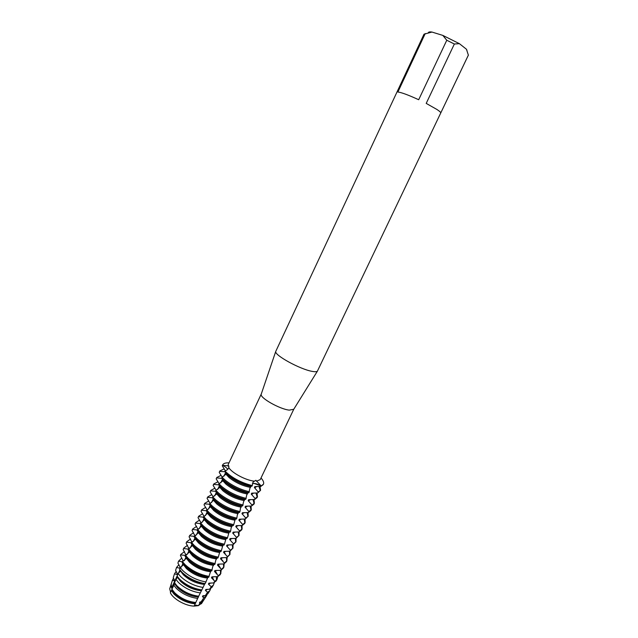 <?xml version="1.0" encoding="UTF-8"?>
<svg xmlns="http://www.w3.org/2000/svg" width="638" height="638" viewBox="0 0 638 638"><rect width="100%" height="100%" fill="white"/><g stroke="black" fill="none" stroke-linecap="round" stroke-linejoin="round"><path stroke-width="0.96" d="M253.916 483.405L252.385 483.644C254.371 483.046 257.289 483.803 261.149 485.917L253.916 483.405M217.008 557.987L217.845 558.059L218.292 557.118L219.871 551.551L220.915 551.607L221.362 550.658L222.933 545.107L223.986 545.131L224.44 544.182L226.004 538.639L227.072 538.639L227.527 537.69L229.082 532.156L230.166 532.132L230.621 531.183L231.163 527.785L232.176 525.664L233.269 525.608L233.723 524.651L235.27 519.149L236.379 519.069L236.834 518.112L237.36 514.754L238.373 512.617L239.497 512.505L239.96 511.548L240.47 508.207L241.483 506.062L242.631 505.926L243.588 501.643L244.609 499.498L245.766 499.331L246.715 495.064L247.735 492.911L248.908 492.719L249.849 488.469L250.87 486.308L252.058 486.092L253.103 482.041L255.878 480.286L261.149 485.917L260.926 486.395L263.454 484.226L261.149 485.917C264.579 484.657 264.531 482.009 261.014 477.974C263.327 480.558 264.148 482.639 263.454 484.226M225.358 470.852L222.271 465.796L222.495 465.317C225.198 466.657 226.929 468.005 227.694 469.361C226.929 468.005 225.198 466.657 222.495 465.317L228.843 465.892L228.771 467.526C228.508 468.89 227.24 470.054 224.959 471.019L224.736 471.506L227.471 474.146C234.624 479.84 242.823 483.827 252.058 486.092M223.547 552.333L227.391 556.647L226.953 557.58L220.955 557.779L220.509 558.713L224.353 563.019L223.906 563.952L217.917 564.151L217.478 565.085L221.322 569.375L220.876 570.3L214.894 570.508L214.456 571.433L218.292 575.715L218.076 576.178L217.781 576.64L211.88 576.848L211.441 577.765L214.799 581.266L213.706 582.941L208.873 583.164L208.435 584.089L211.218 586.753L209.575 589.257L205.867 589.472L205.428 590.389L207.581 592.255L205.356 595.581L202.876 595.756L202.437 596.674L203.873 597.774L201.002 601.937L199.885 602.033L199.455 602.942L200.029 603.317L198.346 605.645L201.76 603.181L198.346 605.645L196.025 605.143L198.346 605.645L194.143 606.1L196.025 605.143L194.143 606.1C185.618 606.028 173.129 599.01 170.37 592.782L170.378 592.774C173.129 599.01 185.618 606.028 194.143 606.1L198.689 596.179M293.743 409.277L289.245 410.13C279.651 409.133 259.69 397.777 261.197 394.26L261.301 393.957M293.727 409.325L260.232 479.624L256.452 481.219M468.404 55.043L440.762 112.926C440.834 112.36 439.558 111.211 436.942 109.481L426.208 103.396L454.352 44.014L459.4 43.663L466.45 49.246L468.364 55.155L317.421 371.141C316.759 371.826 314.997 371.898 312.149 371.364C300.139 369.386 274.061 355.039 275.744 351.434L424.015 34.189L431.982 32.059L442.828 35.401L446.775 40.242L418.688 99.727C408.432 95.03 401.501 92.454 397.897 92.008L425.235 33.543M170.593 592.287L169.7 588.778L172.459 580.253L173.863 580.74L174.294 579.822L173.265 577.693L174.485 573.841L176.806 574.463L177.236 573.546L175.594 570.364L176.519 567.485L179.756 568.171L180.187 567.254L177.922 563.099L178.536 561.177L182.452 561.743M228.165 466.163L228.244 464.504L261.285 393.989M252.289 485.606C240.901 482.639 231.785 477.774 224.959 471.019C231.785 477.774 240.901 482.639 252.289 485.606M459.4 43.663L442.828 35.401M466.928 50.322L466.45 49.246M431.982 32.059C429.733 31.725 428.529 31.932 428.353 32.682M454.352 44.014L446.775 40.242M254.323 481.132C245.997 480.47 231.586 472.774 228.771 467.526M224.736 471.506L226.418 473.308L225.972 474.273L222.08 477.16L221.633 478.125L224.353 480.781C231.482 486.523 239.665 490.502 248.908 492.719M251.053 486.459C243.269 485.032 236.108 481.762 229.576 476.642L226.418 473.316M250.59 487.424C242.807 486.004 235.653 482.727 229.122 477.607L225.972 474.273M249.362 491.754C240.119 489.529 231.937 485.55 224.807 479.816L222.08 477.16M221.633 478.125L223.332 479.888L222.885 480.845L218.986 483.764L218.539 484.72L221.25 487.408C228.34 493.182 236.515 497.154 245.766 499.331M247.919 493.054C240.127 491.667 232.974 488.397 226.466 483.253L223.332 479.888M247.464 494.011C239.665 492.632 232.519 489.37 226.019 484.21L222.885 480.845M246.22 498.366C236.969 496.181 228.795 492.209 221.697 486.443L218.986 483.764M219.257 485.518L220.166 486.427M244.793 499.626C236.993 498.286 229.847 495.024 223.372 489.84L220.365 486.611M220.238 486.491L219.807 487.408L215.899 490.351M244.338 500.583C236.539 499.243 229.393 495.989 222.917 490.797L219.807 487.408M243.086 504.969C233.827 502.824 225.669 498.852 218.603 493.046L215.907 490.351L215.453 491.308L218.148 494.011C225.214 499.817 233.372 503.789 242.631 505.926M241.682 506.173C233.867 504.881 226.737 501.627 220.277 496.412L217.454 493.381M217.143 493.086L216.745 493.948L219.831 497.369C226.283 502.585 233.412 505.838 241.228 507.13M216.737 493.948L212.829 496.914L212.374 497.871L215.054 500.599C222.088 506.444 230.238 510.408 239.497 512.505M239.96 511.548C230.693 509.443 222.542 505.479 215.508 499.642L212.829 496.914M238.572 512.713C230.749 511.461 223.627 508.215 217.199 502.967L214.551 500.144M214.057 499.674L209.312 504.419L211.976 507.17C218.978 513.048 227.112 517.011 236.379 519.069M238.126 513.662C230.302 512.418 223.172 509.172 216.753 503.924L213.682 500.471M236.834 518.112C227.567 516.054 219.432 512.083 212.422 506.213L209.758 503.47M235.478 519.236C227.646 518.024 220.533 514.778 214.129 509.507L211.672 506.891M210.979 506.237L206.249 510.95L208.897 513.718C215.875 519.635 223.994 523.599 233.269 525.608M235.023 520.185C227.192 518.981 220.078 515.735 213.682 510.464L210.628 506.979M233.723 524.651C224.448 522.642 216.322 518.678 209.344 512.769L206.696 510.001L206.871 509.459M232.384 525.736C224.544 524.564 217.438 521.334 211.066 516.03L208.809 513.638M207.908 512.777L203.195 517.466L205.835 520.257C212.773 526.206 220.892 530.162 230.166 532.132M231.937 526.685C224.097 525.521 216.992 522.283 210.62 516.979L207.581 513.462M230.621 531.183C221.338 529.205 213.228 525.249 206.281 519.308L203.642 516.517M229.305 532.22C221.458 531.095 214.352 527.865 208.004 522.53L206.05 520.488M204.846 519.308L200.157 523.957L202.772 526.773C209.687 532.754 217.789 536.71 227.072 538.639M228.859 533.161C221.003 532.044 213.905 528.814 207.557 523.479L204.551 519.938M227.527 537.69C218.236 535.76 210.133 531.805 203.219 525.824L200.595 523.016M226.227 538.687C218.371 537.603 211.282 534.381 204.958 529.022L203.394 527.411M201.791 525.816L197.118 530.441L199.718 533.272C206.608 539.293 214.695 543.241 223.986 545.131M225.78 539.628C217.925 538.552 210.835 535.33 204.511 529.963L201.52 526.39M224.44 544.182C215.15 542.292 207.055 538.336 200.165 532.323L197.557 529.5M223.037 545.123C215.197 544.055 208.155 540.841 201.919 535.489L200.771 534.333M198.745 532.315L194.088 536.901L196.679 539.756C203.538 545.809 211.617 549.757 220.907 551.607M222.718 546.08C214.846 545.043 207.765 541.829 201.472 536.43L198.498 532.834M221.362 550.658C212.063 548.808 203.985 544.86 197.118 538.815L194.534 535.96M220.102 551.575C212.231 550.57 205.157 547.364 198.881 541.941L198.187 541.255M195.707 538.791L191.073 543.345L193.641 546.224C200.468 552.309 208.538 556.256 217.845 558.059M219.663 552.508C211.784 551.519 204.71 548.305 198.442 542.882L195.491 539.254M218.292 557.118C208.985 555.307 200.914 551.36 194.088 545.283L191.512 542.412M216.816 557.971C208.985 556.95 201.999 553.752 195.858 548.377L195.635 548.162M192.676 545.251L188.058 549.781L190.618 552.675C197.413 558.792 205.468 562.732 214.783 564.502L215.819 560.076L217.056 557.995M216.609 558.92C208.73 557.971 201.664 554.773 195.419 549.31L192.485 545.657M215.229 563.561C205.914 561.791 197.86 557.851 191.057 551.734L188.497 548.84M214.783 564.502L213.77 564.391C205.938 563.394 198.96 560.196 192.843 554.797L192.006 553.936M189.653 551.695L185.052 556.192L187.596 559.103C194.367 565.26 202.413 569.2 211.728 570.922L212.773 566.488L214.001 564.415M213.571 565.324C205.675 564.415 198.617 561.217 192.405 555.73L189.486 552.045M212.175 569.989C202.86 568.259 194.813 564.319 188.035 558.17L185.491 555.251M210.707 570.755C202.868 569.806 195.914 566.616 189.837 561.201L189.279 560.635M186.639 558.122L182.492 561.655L182.093 562.62L184.621 565.547C191.344 571.72 199.351 575.643 208.642 577.326L207.693 577.167M208.65 577.326L210.54 571.704C202.637 570.835 195.587 567.645 189.398 562.126L186.503 558.417M209.128 576.393C199.806 574.702 191.775 570.771 185.028 564.582L182.492 561.655M207.238 577.087C199.495 576.058 192.692 572.892 186.83 567.581L186.591 567.341M183.64 564.526L180.283 567.653L179.629 569.455L182.093 572.374C188.545 578.347 196.241 582.103 205.173 583.642L207.916 577.215M207.517 578.068C199.598 577.238 192.564 574.056 186.392 568.514L183.521 564.774M206.082 581.96C197.062 580.389 189.287 576.585 182.763 570.563L180.283 567.653M180.674 570.835L178.106 573.538L177.109 576.178L179.581 579.176C185.81 584.982 193.234 588.579 201.839 589.943L204.886 583.603M204.495 584.416C196.576 583.626 189.542 580.452 183.401 574.878L180.546 571.114M203.139 587.454C194.407 586.019 186.886 582.358 180.57 576.489L178.106 573.538M177.747 577.079L175.897 579.328L174.541 582.765L177.069 585.939C183.154 591.633 190.347 595.063 198.665 596.227L201.895 589.823M201.488 590.74C193.561 589.998 186.535 586.824 180.418 581.226L177.579 577.43M200.308 592.933C191.847 591.657 184.542 588.14 178.385 582.39L175.897 579.328M174.852 583.252L171.925 589.185L174.581 592.678C180.586 598.316 187.628 601.586 195.699 602.487M198.49 597.056C190.547 596.355 183.537 593.188 177.444 587.558L174.621 583.738M197.613 598.396C189.382 597.312 182.253 593.938 176.208 588.268L173.648 585.006M172.005 589.321L170.37 592.782M195.491 603.357C187.548 602.695 180.538 599.529 174.477 593.874L171.678 590.022M195.108 603.827C187.078 603.006 180.052 599.768 174.038 594.13L171.351 590.533M171.223 584.041L171.359 586.083L170.936 586.992L170.434 586.769L169.7 588.778M182.899 561.464L183.146 560.946L180.402 555.355L180.618 554.893L185.411 555.419M185.897 555.068L183.146 549.493L183.577 548.568L188.385 549.087M188.904 548.656L186.105 543.153L186.535 542.228L191.36 542.731M191.918 542.228L189.079 536.805L189.51 535.872L194.343 536.359M194.933 535.776L192.054 530.433L192.493 529.5L197.341 529.971M197.963 529.317L195.045 524.045L195.475 523.112L200.34 523.567M201.002 522.833L198.035 517.641L198.474 516.7L203.347 517.147M204.048 516.333L201.034 511.221L201.472 510.28L206.361 510.703M207.063 509.842L204.048 504.778L204.487 503.837L209.392 504.251M210.061 503.334L207.063 498.326L207.502 497.385L212.422 497.784M213.076 496.811L210.093 491.85L210.532 490.909L215.461 491.292M216.091 490.271L213.124 485.366L213.563 484.417L218.627 484.824M219.121 483.708L216.162 478.859L216.609 477.91L221.841 478.356M222.152 477.128L219.217 472.335L219.663 471.386L224.943 471.745M260.918 486.395L254.841 486.595L254.387 487.552L258.246 492.002L257.792 492.951L251.723 493.15L251.268 494.107L255.128 498.541L254.674 499.49L248.605 499.69L248.158 500.639L252.01 505.065L251.555 506.014L245.502 506.213L245.048 507.162L248.908 511.572L248.453 512.521L242.408 512.721L241.954 513.67L245.805 518.064L245.359 519.005L239.314 519.204L238.867 520.153L242.719 524.54L242.273 525.481L236.235 525.68L235.789 526.621L239.641 530.991L239.186 531.933L233.165 532.132L232.718 533.073L236.562 537.435L236.116 538.368L230.095 538.568L229.656 539.509L233.5 543.855L233.053 544.788L227.04 544.996L226.594 545.929L230.446 550.259L229.999 551.192L223.994 551.399L223.547 552.325L226.019 551.272M210.54 571.704L210.955 570.827M210.723 570.787L211.728 570.922M203.418 600.494L202.852 601.49L200.029 603.317M170.434 586.769L170.529 586.202M202.326 601.339L199.455 602.942M170.936 586.992L171.183 585.676M192.381 602.041C186.567 600.852 181.359 598.388 176.742 594.664M201.002 601.937L204.104 599.545M207.079 594.584L206.353 596.051L203.873 597.774M172.459 580.253L173.512 578.164M204.718 595.621L202.437 596.674M173.871 580.74L174.118 579.416M205.356 595.581L208.14 593.284M173.496 576.943L173.265 577.693M210.692 588.643L209.862 590.613L207.589 592.255M174.485 573.841L176.176 571.377M207.741 589.337L205.428 590.389M176.806 574.463L177.053 573.131M209.575 589.257L212.191 587M212.47 577.613L213.642 579.711M214.272 582.654L213.379 585.15L211.218 586.753M176.519 567.485L178.903 564.702M210.763 583.028L208.435 584.089M179.756 568.171L180.004 566.839M212.454 577.55L212.685 578.714M213.706 582.941L216.25 580.692M216.489 580.141L216.378 576.624M215.437 571.273L217.032 573.841M220.269 574.487L217.781 576.632L216.912 579.679L214.799 581.258M178.536 561.177L181.686 558.106M213.802 576.712L211.441 577.765M182.723 561.544L182.954 560.531M215.421 571.321L215.644 572.334M220.485 574.025L220.461 570.292M220.892 570.292L220.788 573.562M221.187 570.157L220.676 573.801L218.076 576.178M180.402 555.355L180.809 554.398L184.526 551.591M218.419 565.005L220.373 567.932M220.9 573.347L218.292 575.715M180.618 554.893L180.809 554.398M216.84 570.38L214.456 571.433M185.69 555.164L185.921 554.207M218.395 565.069L218.603 565.93M220.876 570.3L223.459 567.972L223.898 567.054L221.322 569.375M223.659 567.493L223.483 563.936M183.577 548.568L183.146 549.493M221.561 559.502L222.901 560.914M224.153 563.84L223.898 567.054M183.768 548.082L187.524 545.307M219.895 564.024L217.478 565.085M188.665 548.768L188.888 547.859M223.906 563.952L226.474 561.663L226.913 560.746L224.353 563.019M226.665 561.185L226.426 557.572M186.535 542.228L186.105 543.153M224.409 552.668L225.262 553.76M227.128 557.5L226.913 560.746M186.727 541.75L190.531 539.014M222.949 557.66L220.509 558.713M191.647 542.348L191.871 541.502M224.361 552.532L224.512 553.042M226.953 557.58L229.935 554.422L227.391 556.647M229.688 554.861L229.369 551.184M189.51 535.872L189.079 536.805M230.103 551.144L229.935 554.422M189.693 535.402L193.553 532.714M194.638 535.912L194.853 535.13M229.999 551.192L232.966 548.082L230.446 550.259M232.71 548.52L232.32 544.78M192.493 529.5L192.054 530.433M236.068 538.368L235.996 541.718L233.053 544.788L232.966 548.082M192.668 529.03L196.584 526.39M229.09 544.868L226.594 545.929M197.644 529.46L197.844 528.735M235.749 542.164L235.27 538.36M195.475 523.112L195.045 524.045M235.996 541.718L233.5 543.855M195.659 522.65L199.614 520.058M232.176 538.448L229.656 539.509M200.651 522.993L200.85 522.331M236.116 538.368L239.043 535.346L236.562 537.435M238.787 535.784L238.229 531.925M198.474 516.7L198.035 517.641M239.051 531.933L239.043 535.346M198.649 516.254L202.661 513.702M235.262 532.012L232.718 533.073M203.666 516.501L203.857 515.903M239.186 531.933L241.65 529.891L242.097 528.958L239.641 530.991M241.842 529.396L241.188 525.481M201.472 510.28L201.034 511.221M242.033 525.473L242.097 528.958M201.648 509.834L205.723 507.338M238.365 525.56L235.789 526.621M242.273 525.481L244.705 523.487L245.151 522.546L242.719 524.54M244.896 522.993L244.147 519.013M204.487 503.837L204.048 504.778M245.024 519.005L245.151 522.546M204.654 503.406L208.786 500.966M241.475 519.093L238.867 520.153M209.719 503.557L209.902 503.007M245.359 519.005L248.222 516.126L245.805 518.064M247.959 516.565L247.105 512.529M207.502 497.385L207.063 498.326M248.015 512.521L248.222 516.126M207.669 496.954L211.856 494.57M244.585 512.609L241.954 513.67M212.741 497.09L212.917 496.563M248.453 512.521L250.854 510.623L251.3 509.682L248.908 511.572M251.037 510.129L250.072 506.03M210.532 490.909L210.093 491.85M251.005 506.014L251.3 509.682M210.692 490.486L214.942 488.166M247.711 506.109L245.048 507.162M215.78 490.614L215.947 490.096M251.555 506.014L253.932 504.172L254.387 503.222L252.01 505.065M254.115 503.669L253.039 499.506M213.563 484.417L213.124 485.366M254.004 499.498L254.387 503.222M213.722 484.003L218.036 481.738M250.838 499.586L248.158 500.639M218.818 484.122L219.025 483.532M254.674 499.49L257.026 497.696L257.473 496.755L255.128 498.541M257.21 497.193L256.013 492.975M216.609 477.91L216.162 478.859M257.002 492.959L257.473 496.755M216.761 477.503L221.139 475.302M253.98 493.046L251.268 494.107M221.872 477.607L222.08 477.001M222.495 465.317L222.271 465.796M222.638 464.935C223.436 463.403 225.557 462.71 229.018 462.861M257.792 492.951L260.575 490.263L258.246 492.002M260.304 490.702L258.98 486.427M219.663 471.386L219.217 472.335M257.122 486.491L254.387 487.552M224.935 471.075L225.15 470.461M260.009 486.403L260.575 490.263M219.807 470.988L224.257 468.85M196.097 595.852C189.757 594.664 184.111 592 179.166 587.861M199.814 589.632C192.939 588.467 186.878 585.604 181.615 581.035M203.53 583.379C196.129 582.255 189.653 579.192 184.087 574.2M208.905 576.864C197.429 574.567 188.553 569.654 182.277 562.118M252.831 482.456L253.103 482.041M212.127 578.235L212.51 577.43L212.127 578.235M215.142 571.903L215.516 571.106L215.142 571.903M218.164 565.555L218.539 564.766L218.164 565.555M221.195 559.191L221.569 558.409L221.195 559.191M224.233 552.811L224.6 552.037L224.233 552.811M227.28 546.415L227.646 545.642L227.28 546.415M230.334 539.995L230.693 539.238L230.334 539.995M233.396 533.567L233.755 532.818L233.396 533.567M236.467 527.116L236.826 526.374L236.467 527.116M239.545 520.656L239.896 519.914L239.545 520.656M242.631 514.172L242.982 513.438L242.631 514.172M245.726 507.673L246.069 506.947L245.726 507.673M248.836 501.157L249.171 500.439L248.836 501.157M251.946 494.617L252.281 493.916L251.946 494.617M255.064 488.07L255.399 487.376L255.064 488.07M293.576 409.556L317.421 371.141M228.779 467.487L228.667 467.989M261.197 394.26L275.744 351.434M171.47 588.037L177.46 575.261L171.47 588.037M178.337 573.379L179.964 569.925L178.337 573.379M181.32 567.023L182.899 563.665L181.32 567.023M184.31 560.65L185.897 557.269L184.31 560.65M187.301 554.263L188.904 550.849L187.301 554.263M190.307 547.859L191.918 544.413L190.307 547.859M193.314 541.431L194.949 537.954L193.314 541.431M196.337 534.995L197.979 531.486L196.337 534.995M199.367 528.535L201.026 525.002L199.367 528.535M202.398 522.059L204.072 518.495L202.398 522.059M205.444 515.568L207.127 511.971L205.444 515.568M208.49 509.06L210.197 505.432L208.49 509.06M211.553 502.537L213.267 498.876L211.553 502.537M214.623 495.997L216.354 492.297L214.623 495.997M217.694 489.434L219.44 485.717L217.694 489.434M220.78 482.854L222.526 479.13L220.78 482.854M223.874 476.259L225.629 472.519L223.874 476.259M201.393 603.763L202.852 601.49M203.721 600.143L206.353 596.051M171.016 584.679L172.499 580.054M207.749 593.898L209.862 590.613M173.281 577.605L174.062 575.181M211.784 587.63L213.379 585.15M215.835 581.346L216.912 579.679M219.895 575.045L220.19 574.591"/></g></svg>
